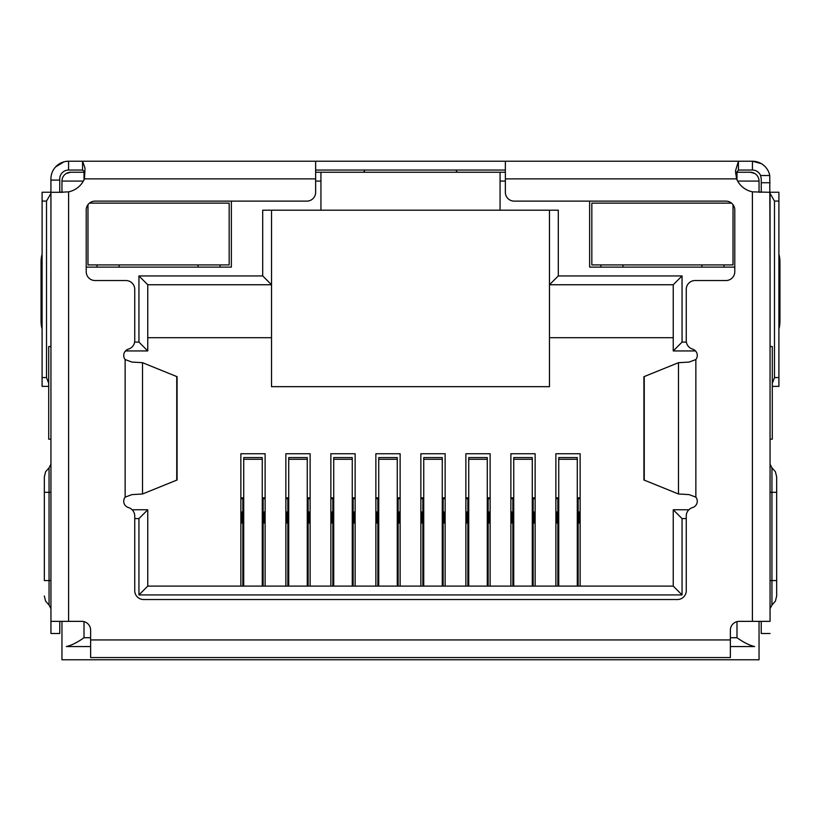 <?xml version="1.0" encoding="UTF-8"?>
<svg xmlns="http://www.w3.org/2000/svg" width="821" height="821" viewBox="0 0 821 821"><rect width="100%" height="100%" fill="white"/><g stroke="black" fill="none" stroke-linecap="round" stroke-linejoin="round"><path stroke-width="1.23" d="M750.23 172.246A8.826 8.826 0 0 1 759.045 181.072A8.826 8.826 0 0 0 750.23 172.246L736.991 172.246L750.23 172.246L754.643 173.436M84.009 179.85L84.009 172.246L70.77 172.246L84.902 172.246M315.644 172.246L505.356 172.246M735.934 172.246L736.991 172.246L736.991 179.85M61.955 192.299L61.955 181.072A8.826 8.826 0 0 1 70.77 172.246L66.357 173.436M500.061 172.246L500.061 210.197L320.939 210.197L320.939 172.246M549.475 210.197L549.475 386.67L271.525 386.67L271.525 210.197M759.045 621.364L759.045 659.776L61.955 659.776L61.955 621.364M737.627 181.072L759.045 181.072L759.045 192.299M589.632 201.124L589.632 267.112L734.785 267.112M86.215 267.112L231.368 267.112L231.368 201.124M500.061 210.197L558.301 210.197L558.301 275.938L682.056 275.938L682.056 342.111L686.377 342.111M686.253 518.595L682.056 518.595L682.056 594.927L138.944 594.927L138.944 518.595L134.747 518.595M134.623 342.111L138.944 342.111L138.944 275.938L262.699 275.938L262.699 210.197L320.939 210.197M558.301 275.938L549.475 284.754L673.241 284.754L673.241 350.936L695.5 350.936M262.699 275.938L271.525 284.754L147.759 284.754L138.944 275.938M50.943 346.524L48.716 346.524L48.716 439.173L50.943 439.173M90.628 646.548L66.357 646.548C71.468 645.388 77.348 642.443 84.009 637.722L90.628 637.722M770.057 439.173L772.284 439.173L772.284 346.524L770.057 346.524M730.372 637.722L736.991 637.722C743.652 642.443 749.542 645.388 754.643 646.548L730.372 646.548M138.944 342.111L147.759 350.936L147.759 284.754M125.5 350.936L147.759 350.936M138.944 518.595L147.759 509.769L132.14 509.769M138.944 594.927L147.759 586.102L147.759 509.769M682.056 594.927L673.241 586.102L147.759 586.102M682.056 518.595L673.241 509.769L673.241 586.102M688.86 509.769L673.241 509.769M682.056 342.111L673.241 350.936M682.056 275.938L673.241 284.754M549.475 337.698L673.241 337.698M147.759 337.698L271.525 337.698M240.861 586.102L240.861 453.736L265.121 453.736L265.121 586.102M285.862 586.102L285.862 453.736L310.122 453.736L310.122 586.102M330.863 586.102L330.863 453.736L355.134 453.736L355.134 586.102M375.864 586.102L375.864 453.736L400.135 453.736L400.135 586.102M420.865 586.102L420.865 453.736L445.136 453.736L445.136 586.102M465.866 586.102L465.866 453.736L490.137 453.736L490.137 586.102M510.878 586.102L510.878 453.736L535.138 453.736L535.138 586.102M555.879 586.102L555.879 453.736L580.139 453.736L580.139 586.102M555.879 497.854L558.742 497.854M577.276 497.854L580.139 497.854M580.139 511.976L578.158 511.976M580.139 523.008L579.041 523.008L579.041 511.976M557.859 511.976L556.977 511.976L556.977 523.008L555.879 523.008M556.977 511.976L555.879 511.976M510.878 497.854L513.741 497.854M532.275 497.854L535.138 497.854M535.138 511.976L533.157 511.976M535.138 523.008L534.04 523.008L534.04 511.976M512.858 511.976L511.976 511.976L511.976 523.008L510.878 523.008M511.976 511.976L510.878 511.976M465.866 497.854L468.74 497.854M487.274 497.854L490.137 497.854M490.137 511.976L488.156 511.976M490.137 523.008L489.039 523.008L489.039 511.976M467.857 511.976L466.975 511.976L466.975 523.008L465.866 523.008M466.975 511.976L465.866 511.976M420.865 497.854L423.739 497.854M442.262 497.854L445.136 497.854M445.136 511.976L443.145 511.976M445.136 523.008L444.028 523.008L444.028 511.976M422.856 511.976L421.973 511.976L421.973 523.008L420.865 523.008M421.973 511.976L420.865 511.976M375.864 497.854L378.738 497.854M397.261 497.854L400.135 497.854M400.135 511.976L398.144 511.976M400.135 523.008L399.027 523.008L399.027 511.976M377.855 511.976L376.972 511.976L376.972 523.008L375.864 523.008M376.972 511.976L375.864 511.976M330.863 497.854L333.726 497.854M352.26 497.854L355.134 497.854M355.134 511.976L353.143 511.976M355.134 523.008L354.025 523.008L354.025 511.976M332.844 511.976L331.961 511.976L331.961 523.008L330.863 523.008M331.961 511.976L330.863 511.976M285.862 497.854L288.725 497.854M307.259 497.854L310.122 497.854M310.122 511.976L308.142 511.976M310.122 523.008L309.024 523.008L309.024 511.976M287.843 511.976L286.96 511.976L286.96 523.008L285.862 523.008M286.96 511.976L285.862 511.976M240.861 497.854L243.724 497.854M262.258 497.854L265.121 497.854M265.121 511.976L263.141 511.976M265.121 523.008L264.023 523.008L264.023 511.976M242.842 511.976L241.959 511.976L241.959 523.008L240.861 523.008M241.959 511.976L240.861 511.976M263.141 586.102L263.141 498.737L262.258 498.737M243.724 498.737L242.842 498.737L242.842 586.102M262.258 586.102L262.258 457.564L243.724 457.564L243.724 586.102M242.842 498.737L240.861 498.737M265.121 498.737L263.141 498.737M308.142 586.102L308.142 498.737L307.259 498.737M288.725 498.737L287.843 498.737L287.843 586.102M307.259 586.102L307.259 457.564L288.725 457.564L288.725 586.102M287.843 498.737L285.862 498.737M310.122 498.737L308.142 498.737M353.143 586.102L353.143 498.737L352.26 498.737M333.726 498.737L332.844 498.737L332.844 586.102M352.26 586.102L352.26 457.564L333.726 457.564L333.726 586.102M332.844 498.737L330.863 498.737M355.134 498.737L353.143 498.737M398.144 586.102L398.144 498.737L397.261 498.737M378.738 498.737L377.855 498.737L377.855 586.102M397.261 586.102L397.261 457.564L378.738 457.564L378.738 586.102M377.855 498.737L375.864 498.737M400.135 498.737L398.144 498.737M443.145 586.102L443.145 498.737L442.262 498.737M423.739 498.737L422.856 498.737L422.856 586.102M442.262 586.102L442.262 457.564L423.739 457.564L423.739 586.102M422.856 498.737L420.865 498.737M445.136 498.737L443.145 498.737M488.156 586.102L488.156 498.737L487.274 498.737M468.74 498.737L467.857 498.737L467.857 586.102M487.274 586.102L487.274 457.564L468.74 457.564L468.74 586.102M467.857 498.737L465.866 498.737M490.137 498.737L488.156 498.737M533.157 586.102L533.157 498.737L532.275 498.737M513.741 498.737L512.858 498.737L512.858 586.102M532.275 586.102L532.275 457.564L513.741 457.564L513.741 586.102M512.858 498.737L510.878 498.737M535.138 498.737L533.157 498.737M578.158 586.102L578.158 498.737L577.276 498.737M558.742 498.737L557.859 498.737L557.859 586.102M577.276 586.102L577.276 457.564L558.742 457.564L558.742 586.102M557.859 498.737L555.879 498.737M580.139 498.737L578.158 498.737M505.356 161.224L505.356 192.299A8.826 8.826 0 0 0 514.182 201.124L725.959 201.124A8.826 8.826 0 0 1 734.785 209.95L734.785 271.71A8.826 8.826 0 0 1 725.959 280.536L695.079 280.536A8.826 8.826 0 0 0 686.253 289.361L686.253 340.653A8.826 8.826 0 0 0 692.555 349.11A6.619 6.619 0 0 1 695.859 359.547L689.106 362.071L678.485 362.687L643.91 376.695L643.91 479.987L678.485 493.996L689.106 494.611L695.859 497.136A6.619 6.619 0 0 1 692.555 507.573A8.826 8.826 0 0 0 686.253 516.029L686.253 590.699A8.826 8.826 0 0 1 677.428 599.525L143.572 599.525A8.826 8.826 0 0 1 134.747 590.699L134.747 516.029A8.826 8.826 0 0 0 128.445 507.573A6.619 6.619 0 0 1 125.141 497.136L131.894 494.611L142.515 493.996L177.09 479.987L177.09 376.695L142.515 362.687L131.894 362.071L125.141 359.547A6.619 6.619 0 0 1 128.445 349.11A8.826 8.826 0 0 0 134.747 340.653L134.747 289.361A8.826 8.826 0 0 0 125.921 280.536L95.041 280.536A8.826 8.826 0 0 1 86.215 271.71L86.215 209.95A8.826 8.826 0 0 1 95.041 201.124L306.818 201.124A8.826 8.826 0 0 0 315.644 192.299L315.644 161.224L752.436 161.224A17.652 17.652 0 0 1 769.759 175.52L760.595 175.52L761.252 178.865L761.252 192.299M770.057 193.889L770.057 621.364L752.405 621.364L752.405 191.847A22.064 22.064 0 0 1 736.54 178.865L735.493 170.86L738.438 161.224L738.438 170.05L752.436 170.05A8.826 8.826 0 0 1 760.595 175.52M59.748 192.299L59.748 178.865A8.826 8.826 0 0 1 68.564 170.05L68.564 161.224L65.854 161.429M59.748 180.107L50.923 180.107L50.923 178.865A17.652 17.652 0 0 1 68.564 161.224L77.39 161.224M769.759 175.52L770.057 271.197M761.385 163.666L752.436 161.224L752.436 170.05M50.943 271.197L50.923 180.107M50.923 271.197L50.943 272.788M764.505 165.996L762.432 164.333M63.946 161.84L55.51 166.991M770.057 272.788L770.077 271.197M315.644 170.05L505.356 170.05M68.564 161.224L82.562 161.224L82.562 170.05L84.922 171.989M68.564 170.05L82.562 170.05M363.487 172.246L364.514 170.973M456.384 171.107L457.318 172.246M735.606 173.559L738.438 170.05M59.769 192.299L68.595 191.847A22.064 22.064 0 0 0 84.46 178.865L85.015 168.048L82.562 161.224L315.644 161.224M59.748 192.247A8.826 8.826 0 0 0 61.955 191.96M759.045 191.96A8.826 8.826 0 0 0 761.252 192.247M48.716 383.366L46.51 377.547L42.097 377.547L42.097 201.063L46.51 201.063L50.923 193.428M46.51 377.547L46.51 201.063M770.077 193.428L774.49 201.063L774.49 377.547L772.284 383.366M774.49 201.063L778.903 201.063L778.903 377.547L774.49 377.547M778.903 386.373L772.284 386.373L778.903 386.373L778.903 377.547M42.097 377.547L42.097 386.373L48.716 386.373M50.923 192.247L42.097 192.247L42.097 201.063M42.097 320.642L41.05 320.642L41.05 262.494A8.826 1.837 90 0 1 42.097 254.52L42.097 249.605M50.923 346.524L50.923 272.788M778.903 258.42L778.903 249.605M778.903 201.063L778.903 192.247L770.077 192.247M770.077 272.788L770.077 346.524M50.943 193.889L50.943 621.364L81.802 621.364A8.826 8.826 0 0 1 90.628 630.189L90.628 657.57L730.372 657.57L730.372 630.189A8.826 8.826 0 0 1 739.198 621.364L752.405 621.364M41.05 320.642A8.826 1.837 90 0 0 42.097 328.616M778.903 328.616A8.826 1.837 -90 0 0 779.95 320.642L778.903 320.642M778.903 262.494L779.95 262.494L779.95 320.642M779.95 262.494A8.826 1.837 -90 0 0 778.903 254.52M770.057 621.364L770.057 192.299L752.405 191.847M50.943 621.364L50.943 633.504L59.769 633.504L59.769 621.364M62.786 192.299L50.943 192.299M761.231 621.364L761.231 633.504L770.057 633.504M776.666 580.56L776.666 476.878L776.666 492.313L771.945 492.313L771.945 580.56L776.666 580.56L776.666 595.995L776.666 580.56M770.077 331.263L770.077 333.429M44.334 580.56L44.334 476.878L44.334 492.313L49.055 492.313L49.055 580.56L44.334 580.56M87.98 204.655L87.98 264.906L229.162 264.906L229.162 203.136L89.427 203.136M220.12 264.906L220.12 267.112M198.066 267.112L198.066 264.906M119.086 264.906L119.086 267.112M97.022 267.112L97.022 264.906M731.573 203.136L591.838 203.136L591.838 264.906L733.02 264.906L733.02 204.655M723.978 264.906L723.978 267.112M701.914 267.112L701.914 264.906M622.934 264.906L622.934 267.112M600.88 267.112L600.88 264.906M83.373 181.072L61.955 181.072A8.826 8.826 0 0 1 70.77 172.246M500.061 181.072L505.356 181.072M315.644 181.072L320.939 181.072M84.009 621.651L84.009 637.722M736.991 637.722L736.991 621.651M263.141 525.214L262.258 525.214M243.724 525.214L242.842 525.214M262.258 459.278L243.724 459.278M308.142 525.214L307.259 525.214M288.725 525.214L287.843 525.214M307.259 459.278L288.725 459.278M353.143 525.214L352.26 525.214M333.726 525.214L332.844 525.214M352.26 459.278L333.726 459.278M398.144 525.214L397.261 525.214M378.738 525.214L377.855 525.214M397.261 459.278L378.738 459.278M443.145 525.214L442.262 525.214M423.739 525.214L422.856 525.214M442.262 459.278L423.739 459.278M488.156 525.214L487.274 525.214M468.74 525.214L467.857 525.214M487.274 459.278L468.74 459.278M533.157 525.214L532.275 525.214M513.741 525.214L512.858 525.214M532.275 459.278L513.741 459.278M578.158 525.214L577.276 525.214M558.742 525.214L557.859 525.214M577.276 459.278L558.742 459.278M761.252 182.744L770.077 182.744M176.751 480.203L176.751 376.48M644.249 376.48L644.249 480.203M142.515 493.996L142.515 362.687M678.485 362.687L678.485 493.996M84.46 178.865L315.644 178.865M125.141 497.136L125.141 359.547M695.859 359.547L695.859 497.136M505.356 178.865L736.54 178.865M90.628 639.928L730.372 639.928M41.05 262.494L42.097 262.494M68.595 191.847L68.595 621.364M770.057 580.56L771.945 580.56L771.945 605.046L775.414 601.105L776.666 595.995M776.666 476.878L775.414 471.767L771.945 467.826L771.945 492.313L770.057 492.313M44.334 595.995L45.586 601.105L49.055 605.046L49.055 467.826L45.586 471.767L44.334 476.878M49.055 492.313L50.943 492.313M49.055 580.56L50.943 580.56M771.945 467.826L770.057 464.204M771.945 605.046L770.057 608.669M49.055 467.826L50.943 464.204M49.055 605.046L50.943 608.669"/></g></svg>
